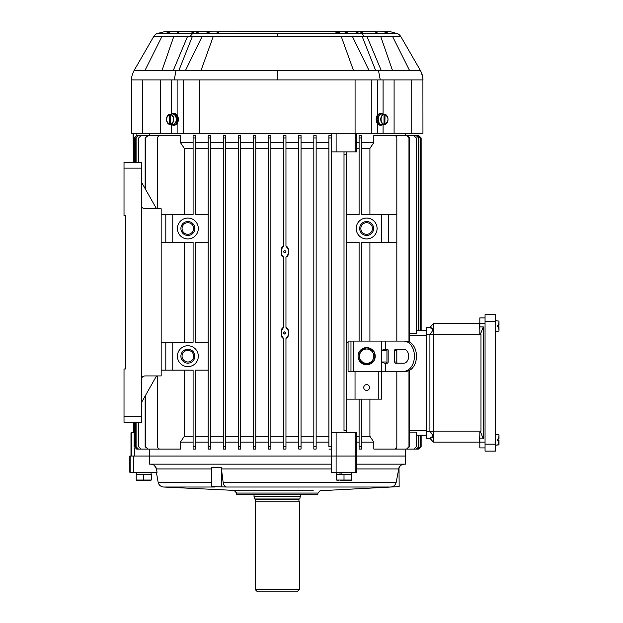 <?xml version="1.0" encoding="UTF-8"?>
<svg xmlns="http://www.w3.org/2000/svg" width="623" height="623" viewBox="0 0 623 623"><rect width="100%" height="100%" fill="white"/><g stroke="black" fill="none" stroke-linecap="round" stroke-linejoin="round"><path stroke-width="0.93" d="M223.112 482.233L221.282 467.554L211.47 467.554L211.353 486.594L226.538 487.022C224.724 486.703 223.579 485.107 223.112 482.233L396.212 482.233L399.016 467.554L399.148 486.594L399.016 467.554M157.058 472.281L156.466 468.948L157.058 472.281L133.61 472.281L133.61 456.028L405.534 456.028L356.777 456.028L356.777 472.281L355.133 472.281L355.149 432.814L356.777 432.814L356.777 456.028M150.719 464.151C153.788 464.369 155.703 465.973 156.466 468.948L154.481 465.521M226.538 487.022L390.746 487.022C393.666 486.703 395.488 485.107 396.212 482.233M133.61 472.281L129.825 472.281L129.825 456.028L133.61 456.028M134.77 448.319L134.77 456.028L149.613 456.028L149.613 464.151L331.234 464.151M356.777 464.151L405.534 464.151L405.534 449.066L418.812 449.066L421.132 446.738L418.749 449.066L405.254 449.066M236.623 493.058L236.623 494.335L317.886 494.335L317.886 493.058L236.623 493.058L234.427 490.737L313.244 490.737M390.746 487.022L399.008 486.594M211.376 482.233L158.141 482.233C158.834 485.083 160.641 486.68 163.553 487.022L214.476 487.022L211.353 486.594M355.133 472.281L331.234 472.281L331.234 135.627L328.913 135.627L328.913 137.948L328.913 135.627L331.234 135.627L331.234 133.306M221.282 467.554L221.406 486.594M485.052 442.096L433.39 442.096L433.39 431.108L429.909 431.357L429.909 334.426L426.428 334.426L426.428 327.464L429.909 327.464C433.538 327.947 433.538 330.268 429.909 334.426L433.39 334.676L433.39 431.108L480.987 431.108L480.987 334.676L433.39 334.676L433.39 323.687L479.827 323.687L479.827 326.911L483.308 326.911L483.308 438.872L479.827 438.872L479.827 447.906L485.052 447.906L479.827 447.906M485.052 323.687L479.827 323.687L479.827 317.886L485.052 317.886M480.987 334.676L480.598 333.694L479.827 333.694L479.827 326.911M480.598 333.694L483.308 326.911M480.987 431.108L480.598 432.089L483.308 438.872M433.39 323.687L429.909 327.464L432.759 329.52M426.428 334.426L426.428 438.327L429.909 438.327L432.759 436.264M480.598 432.089L479.827 432.089L479.827 438.872M426.428 431.357L429.909 431.357C433.538 435.516 433.538 437.837 429.909 438.327L433.39 442.096M498.984 326.709L498.984 330.906L498.984 326.709L497.59 326.709L498.984 326.709M497.59 325.315L498.984 325.315L497.59 325.315L497.59 326.709L498.766 326.709L497.59 326.709M498.984 325.315L498.984 321.118L498.984 325.315M479.827 323.111L479.243 323.111L479.243 328.913L479.827 328.913M498.984 439.083L498.984 434.885L498.984 439.083L497.59 439.083L498.984 439.083M497.59 440.469L498.984 440.469L498.984 444.666L498.984 440.469L497.59 440.469L498.984 440.469L497.59 440.469L497.59 439.083L498.766 439.083L497.59 439.083M479.243 442.68L479.827 442.68L479.243 442.68L479.243 436.871L479.827 436.871M495.495 321.655L495.495 314.693L485.052 314.693L485.052 451.091L495.495 451.091L495.495 321.655L485.052 321.655M485.052 451.091L495.495 451.091M403.759 371.285L405.807 371.285A15.092 10.669 -90 0 0 416.476 356.192A15.092 10.669 -90 0 0 405.807 341.1L403.759 341.1A15.092 10.669 90 0 1 414.427 356.192A15.092 10.669 90 0 1 403.759 371.285L348.07 371.285L348.07 341.1L350.967 341.1L350.967 371.285M403.759 341.1L350.967 341.1M381.735 350.391L384.282 349.23L387.335 349.23A1.16 0.818 -90 0 1 388.16 350.391L388.16 361.994A1.16 0.818 -90 0 1 387.335 363.162L384.282 363.162L381.735 361.994L381.735 350.391L385.98 350.391L386.805 349.23M397.599 363.162A1.16 0.818 90 0 1 396.781 361.994L394.725 361.994A1.16 0.818 -90 0 0 395.543 363.162L403.759 363.162A6.962 4.922 -90 0 0 408.68 356.192A6.962 4.922 -90 0 0 403.759 349.23L395.543 349.23A1.16 0.818 -90 0 0 394.725 350.391L396.781 350.391A1.16 0.818 90 0 1 397.599 349.23M394.725 361.994L394.725 350.391M386.805 363.162L385.98 361.994L381.735 361.994M396.781 361.994L396.781 350.391M386.953 363.162L386.953 349.23M359.097 360.281A8.582 8.582 0 0 1 359.097 352.104M359.331 351.699A8.582 8.582 0 0 1 366.41 347.618M366.877 347.618A8.582 8.582 0 0 1 373.956 351.699M374.189 352.104A8.582 8.582 0 0 1 374.189 360.281M373.956 360.686A8.582 8.582 0 0 1 366.877 364.774M366.41 364.774A8.582 8.582 0 0 1 359.331 360.686M366.643 364.907L359.097 360.553L359.097 351.839L366.643 347.478L374.189 351.839L374.189 360.553L366.643 364.907M373.808 356.192A7.172 7.172 0 0 0 364.782 349.269A7.172 7.172 0 0 0 360.437 359.775A7.172 7.172 0 0 0 373.808 356.192M340.267 480.754L351.473 480.754L340.267 480.754M336.459 480.037L336.459 474.601L351.551 474.601L351.551 480.037L336.459 480.037L338.725 480.598M344.005 474.601L344.005 480.037M341.279 474.601L340.898 472.281M339.831 472.281L340.174 474.601M149.037 480.754L136.281 480.754L149.037 480.754M151.303 480.037L151.303 474.601L136.211 474.601L136.211 480.037L151.303 480.037L149.037 480.598M143.757 474.601L143.757 480.037M208.183 449.066L210.504 449.066L208.183 449.066L208.183 135.627L210.504 135.627L210.504 137.948L208.183 137.948M208.183 447.088L208.183 137.348M195.412 442.096L208.183 442.096M157.681 375.926L157.681 446.738A2.321 2.321 0 0 0 160.01 449.066L180.452 449.066L180.452 442.096L193.091 442.096M331.234 456.028L149.613 456.028L149.613 449.066M331.234 446.738L328.913 446.738L328.913 137.948L331.234 137.948M316.141 447.135L316.141 442.096L328.913 442.096M316.141 449.066L313.821 449.066L313.821 446.738L313.821 449.066L316.141 449.066L316.141 135.627L313.821 135.627L313.821 137.948L313.821 135.627M301.049 442.096L313.821 442.096M298.729 449.066L301.049 449.066L301.049 446.738L298.729 446.738L298.729 449.066L298.729 135.627L298.729 137.948L301.049 137.948L301.049 135.627L298.729 135.627M285.957 442.096L298.729 442.096M283.636 449.066L285.957 449.066L285.957 446.738L283.636 446.738L283.636 449.066L283.636 338.585L281.316 335.299L281.316 330.657L283.636 327.371L283.636 257.322L281.316 254.036L281.316 249.395L283.636 246.108L283.636 135.627L283.636 137.948L285.957 137.948L285.957 135.627L283.636 135.627M270.873 442.096L283.636 442.096M268.544 446.738L270.873 446.738L270.873 449.066L268.544 449.066L268.544 135.627L270.873 135.627L270.873 137.948L268.544 137.948M255.78 442.096L268.544 442.096M253.46 446.738L255.78 446.738L255.78 449.066L253.46 449.066L253.46 135.627L255.78 135.627L255.78 137.948L253.46 137.948M240.688 442.096L253.46 442.096M238.368 449.066L238.368 446.738L240.688 446.738L240.688 449.066L238.368 449.066L240.688 449.066L240.688 137.948L238.368 137.948L238.368 135.627L240.688 135.627L238.368 135.627M225.596 442.096L238.368 442.096L238.368 447.135M223.275 449.066L223.275 446.738L225.596 446.738L225.596 449.066L223.275 449.066L225.596 449.066L225.596 137.948L223.275 137.948L223.275 135.627L225.596 135.627L225.596 137.948L225.596 135.627M210.504 442.096L223.275 442.096L223.275 447.112M208.183 446.738L210.504 446.738L210.504 449.066L210.504 135.627M210.504 436.295L223.275 436.295L223.275 148.399L210.504 148.399M195.412 436.295L208.183 436.295M210.504 142.597L223.275 142.597L223.275 148.399M223.275 137.34L223.275 142.597M225.596 142.597L238.368 142.597L238.368 436.295L225.596 436.295M238.368 137.333L238.368 142.597M240.688 135.627L240.688 137.948L240.688 135.627M240.688 142.597L253.46 142.597M255.78 142.597L268.544 142.597M270.873 142.597L283.636 142.597M285.957 142.597L298.729 142.597M301.049 142.597L313.821 142.597M328.913 142.597L316.141 142.597L316.141 137.333M149.613 135.627L149.613 133.306M184.33 214.569L184.33 148.399L180.452 142.597L180.452 135.627L160.01 135.627A2.321 2.321 0 0 0 157.681 137.948L157.681 208.76M180.452 142.597L193.091 142.597M195.412 142.597L208.183 142.597M195.412 148.399L208.183 148.399M366.643 218.05A10.451 10.451 0 0 1 375.692 233.718A10.451 10.451 0 0 1 357.594 233.718A10.451 10.451 0 0 1 366.643 218.05M355.344 371.285A2.321 2.321 0 0 0 355.032 372.445L355.032 399.148L346.326 399.148M381.735 371.285L381.735 399.148L378.247 399.148L378.247 372.445A2.321 2.321 0 0 0 377.935 371.285M361.418 341.1L361.418 242.425L381.735 242.425L381.735 214.569L361.418 214.569L361.418 135.627L359.097 135.627L359.097 137.948L361.418 137.948M346.326 214.569L359.097 214.569L359.097 137.948M359.097 341.1L359.097 242.425L346.326 242.425M348.07 342.261L346.326 342.261M366.643 221.531A6.962 6.962 0 0 1 372.671 231.982A6.962 6.962 0 0 1 360.608 231.982A6.962 6.962 0 0 1 366.643 221.531M366.643 222.691A5.802 5.802 0 0 1 371.666 231.398A5.802 5.802 0 0 1 361.613 231.398A5.802 5.802 0 0 1 366.643 222.691M359.097 446.738L359.097 449.066L361.418 449.066L361.418 446.738L359.097 446.738L359.097 399.148L378.247 399.148M361.418 446.738L361.418 399.148M187.866 349.23A6.962 6.962 0 0 1 193.901 359.673A6.962 6.962 0 0 1 181.838 359.673A6.962 6.962 0 0 1 187.866 349.23M187.866 350.391A5.802 5.802 0 0 1 192.896 359.097A5.802 5.802 0 0 1 182.843 359.097A5.802 5.802 0 0 1 187.866 350.391M195.412 446.738L195.412 449.066L193.091 449.066L193.091 446.738L195.412 446.738L195.412 370.124L208.183 370.124M208.183 242.425L195.412 242.425L195.412 342.261L208.183 342.261M193.091 446.738L193.091 370.124L172.773 370.124L172.773 342.261L193.091 342.261L193.091 242.425L172.773 242.425L172.773 214.569L193.091 214.569L193.091 135.627L195.412 135.627L195.412 214.569L208.183 214.569M187.866 218.05A10.451 10.451 0 0 1 196.915 233.718A10.451 10.451 0 0 1 178.817 233.718A10.451 10.451 0 0 1 187.866 218.05M187.866 345.749A10.451 10.451 0 0 1 196.915 361.418A10.451 10.451 0 0 1 178.817 361.418A10.451 10.451 0 0 1 187.866 345.749M369.914 242.425L369.914 341.1M361.418 148.399L369.914 148.399L369.914 214.569M356.777 148.399L359.097 148.399M180.452 442.096L184.33 436.295L184.33 370.124M184.33 436.295L193.091 436.295M184.33 342.261L184.33 242.425M331.234 447.112L331.234 432.814L346.326 432.814L346.326 151.88L344.005 151.88L344.005 154.2L344.005 151.88L356.777 151.88L356.777 133.306M169.16 135.627L147.55 135.627L145.151 137.948L148.157 135.627M169.16 449.066L148.157 449.066L145.759 446.738L145.759 394.974M145.759 189.711L145.759 137.948M406.578 135.627L408.976 137.948L409.576 137.948L407.177 135.627L385.894 135.627M408.976 137.948L408.976 341.786M408.976 370.599L408.976 446.738L406.578 449.066L385.894 449.066M369.914 148.399L373.808 142.597L373.808 135.627L394.499 135.627A2.321 2.321 0 0 1 396.828 137.948L396.828 341.1M369.914 399.148L369.914 436.295L373.808 442.096L373.808 449.066L394.499 449.066A2.321 2.321 0 0 0 396.828 446.738L396.828 371.285M286.821 246.56L285.957 246.108L285.957 137.948M285.957 446.738L285.957 338.585L288.285 335.299L288.285 330.657L285.957 327.371L285.957 257.322L288.285 254.036L288.285 249.395L285.957 246.108M284.68 331.825C286.292 332.511 286.331 333.282 284.804 334.138C283.34 333.445 283.301 332.666 284.68 331.825L284.68 331.825M284.68 250.563C286.292 251.248 286.331 252.019 284.804 252.876C283.34 252.183 283.301 251.412 284.68 250.563M361.418 436.295L369.914 436.295M361.418 442.096L373.808 442.096M356.777 442.096L359.097 442.096M421.132 446.738L421.132 435.134L426.428 435.134L416.67 435.134M416.67 330.657L426.428 330.657L421.132 330.657L421.132 137.948L418.812 135.627L405.534 135.627L405.534 133.306M416.405 332.176L416.514 331.654M416.234 137.948L413.867 135.627L416.234 137.948L416.234 333.679L409.576 333.679M409.576 432.105L416.234 432.105L416.312 432.977M416.67 446.738L416.234 432.105L416.234 446.738L413.867 449.066L416.234 446.738M416.405 433.608L416.514 434.13M285.957 148.399L298.729 148.399M288.153 248.437L287.943 247.892M287.647 247.386L287.265 246.934M286.821 256.878L287.265 256.497M287.647 256.045L287.943 255.539M288.153 254.986L288.285 254.036M288.153 329.699L287.943 329.146M287.647 328.648L287.265 328.196M286.821 327.823L285.957 327.371M286.821 338.133L287.265 337.759M287.647 337.308L287.943 336.802M288.153 336.249L288.285 335.299M285.957 436.295L298.729 436.295M240.688 148.399L253.46 148.399M240.688 436.295L253.46 436.295M346.326 430.493L344.005 430.493L344.005 154.2L346.326 154.2M316.141 148.399L328.913 148.399M316.141 436.295L328.913 436.295M225.596 148.399L238.368 148.399M356.777 436.295L359.097 436.295M301.049 148.399L313.821 148.399M301.049 436.295L313.821 436.295M270.873 148.399L283.636 148.399M270.873 436.295L283.636 436.295M281.448 336.256L281.658 336.802M281.954 337.308L282.336 337.759M282.78 338.133L283.636 338.585M282.78 327.815L282.336 328.196M281.954 328.64L281.658 329.146M281.448 329.699L281.316 330.657M281.448 254.994L281.658 255.539M281.954 256.045L282.336 256.497M282.78 256.878L283.636 257.322M282.78 246.552L282.336 246.934M281.954 247.386L281.658 247.892M281.448 248.437L281.316 249.395M255.78 148.399L268.544 148.399M255.78 436.295L268.544 436.295M184.33 148.399L193.091 148.399M134.147 432.814L130.986 432.814L130.986 456.028M346.326 432.814L355.149 432.814M255.78 449.066L255.78 135.627M270.873 449.066L270.873 135.627M151.202 449.066L136.671 449.066L134.342 446.738L134.342 422.363M134.342 446.738L136.671 449.066M134.342 162.33L134.342 137.948L136.671 135.627L134.342 137.948M134.147 446.738L134.147 422.363M134.147 162.33L134.147 137.948M151.202 135.627L136.671 135.627M316.141 446.738L313.821 446.738L313.821 137.948L316.141 137.948M155.018 449.066L138.423 449.066L136.079 446.738L136.079 422.363M136.079 446.738L138.423 449.066M136.079 162.33L136.079 137.948L138.423 135.627L136.079 137.948M135.759 446.738L135.759 422.363M135.759 162.33L135.759 137.948M155.018 135.627L138.423 135.627M145.759 446.738L145.151 446.738L148.157 449.066M145.151 446.738L145.151 396.041M145.151 188.652L145.151 137.948M160.89 449.066L141.047 449.066L138.68 446.738L138.68 422.363M138.68 446.738L141.047 449.066M138.68 162.33L138.68 137.948L141.047 135.627L138.68 137.948M138.22 446.738L138.22 422.363M138.22 162.33L138.22 137.948M160.89 135.627L141.047 135.627M223.275 446.738L223.275 137.948M331.234 137.34L331.234 151.88L344.005 151.88M328.913 449.066L331.234 449.066M238.368 446.738L238.368 137.948M301.049 446.738L301.049 137.948M133.447 432.814L133.447 422.363M133.447 162.33L133.447 151.88M133.384 432.814L133.384 422.363M133.384 162.33L133.073 133.306M413.867 449.066L394.538 449.066M416.67 137.948L416.67 331.125M413.867 135.627L394.538 135.627M418.812 135.627L421.07 137.948L421.07 330.657M418.749 135.627L405.254 135.627M418.633 137.948L416.289 135.627L418.633 137.948L418.633 330.657M416.289 135.627L399.943 135.627M418.944 137.948L418.944 330.657M420.245 137.948L417.908 135.627L420.245 137.948L420.245 330.657M417.908 135.627L403.463 135.627M420.424 137.948L420.424 330.657M421.07 435.134L421.07 446.738M418.944 435.134L418.944 446.738L416.289 449.066L399.943 449.066M418.633 435.134L418.633 446.738M416.289 449.066L418.944 446.738M420.424 435.134L420.424 446.738L417.908 449.066L403.463 449.066M420.245 435.134L420.245 446.738M417.908 449.066L420.424 446.738M409.576 137.948L409.576 342.074M409.576 370.311L409.576 446.738L408.976 446.738M406.578 449.066L409.576 446.738M396.828 362.384L396.828 350.001M356.777 142.597L359.097 142.597M134.147 151.88L133.392 151.88L133.392 133.306M361.418 142.597L373.808 142.597M381.735 214.569L388.697 214.569L388.697 242.425L381.735 242.425M396.828 214.569L388.697 214.569M396.828 242.425L388.697 242.425M355.032 399.148L359.097 399.148M161.17 214.569L172.773 214.569M172.773 242.425L165.811 242.425L165.811 214.569M161.17 242.425L165.811 242.425M161.17 342.261L172.773 342.261M172.773 370.124L165.811 370.124L165.811 342.261M161.17 370.124L165.811 370.124M187.866 221.531A6.962 6.962 0 0 1 193.901 231.982A6.962 6.962 0 0 1 181.838 231.982A6.962 6.962 0 0 1 187.866 221.531M187.866 222.691A5.802 5.802 0 0 1 192.896 231.398A5.802 5.802 0 0 1 182.843 231.398A5.802 5.802 0 0 1 187.866 222.691M366.643 384.632A2.905 2.905 0 0 1 369.151 388.986A2.905 2.905 0 0 1 364.128 388.986A2.905 2.905 0 0 1 366.643 384.632M125.76 368.964L125.76 215.729L125.76 368.964L124.016 368.964L124.016 416.561L141.429 416.561L141.429 205.279C141.647 207.389 142.807 208.549 144.918 208.76L161.17 208.76L161.17 375.926L144.918 375.926C142.807 376.136 141.647 377.297 141.429 379.415M141.429 416.561L141.429 422.363L124.016 422.363L124.016 416.561M141.429 168.132L124.016 168.132L124.016 162.33L141.429 162.33L141.429 205.279M124.016 168.132L124.016 215.729L125.76 215.729M156.521 375.926L141.429 402.629M156.521 208.76L141.429 182.064M255.196 589.529L257.517 591.85L296.992 591.85L299.313 589.529L299.313 501.881L255.196 501.881L255.196 589.529L299.313 589.529M255.196 501.881L255.78 499.716L298.729 499.716L299.313 501.881M300.473 496.656L254.036 496.656L254.659 498.984L299.85 498.984L300.473 494.335M384.874 124.452L385.022 114.531L384.033 114.196A5.225 3.699 90 0 0 383.869 114.173A5.225 3.699 90 0 0 383.052 114.196L384.033 114.531L384.033 124.218L383.052 124.553A5.225 3.699 90 0 0 383.869 124.584A5.225 3.699 90 0 0 384.033 124.553L385.022 124.218A4.891 3.458 90 0 0 387.989 119.375A4.891 3.458 90 0 0 385.022 114.531L384.874 114.297M382.584 114.017A5.412 3.824 90 0 0 382.397 113.986A5.412 3.824 90 0 0 378.239 119.375A5.412 3.824 90 0 0 382.397 124.764L383.869 124.584M384.033 124.553L384.033 124.218A4.891 3.458 90 0 1 381.066 119.375A4.891 3.458 90 0 1 384.033 114.531L384.033 114.196M379.415 115.473A4.556 3.224 90 0 0 377.873 118.993L378.247 118.993M378.247 119.663L377.873 119.756A4.556 3.224 90 0 0 379.415 123.276M382.662 124.732A5.802 4.104 -90 0 1 381.081 125.184A5.802 4.104 -90 0 1 376.977 119.375A5.802 4.104 -90 0 1 381.081 113.573A5.802 4.104 -90 0 1 382.662 114.017M381.081 113.573L380.256 113.573A5.802 4.104 90 0 0 376.152 119.375A5.802 4.104 90 0 0 380.256 125.184L381.081 125.184M171.847 114.017A5.802 4.104 90 0 1 173.428 113.573A5.802 4.104 90 0 1 177.532 119.375A5.802 4.104 90 0 1 173.428 125.184A5.802 4.104 90 0 1 171.847 124.732M173.428 125.184L174.253 125.184A5.802 4.104 -90 0 0 178.357 119.375A5.802 4.104 -90 0 0 174.253 113.573L173.428 113.573M175.094 123.276A4.556 3.224 -90 0 0 175.094 115.473M170.476 114.196L170.476 114.531A4.891 3.458 -90 0 1 173.443 119.375A4.891 3.458 -90 0 1 170.476 124.218L170.476 114.531L171.457 114.196A5.225 3.699 -90 0 0 170.64 114.173A5.225 3.699 -90 0 0 170.476 114.196L169.487 114.531L169.487 124.218L170.476 124.553A5.225 3.699 -90 0 0 170.64 124.584A5.225 3.699 -90 0 0 171.457 124.553L170.476 124.553M170.64 124.584L172.112 124.764A5.412 3.824 -90 0 0 176.247 119.982A5.412 3.824 -90 0 0 172.96 114.017A5.412 3.824 -90 0 0 172.112 113.986L170.64 114.173M169.635 114.297L169.487 114.531A4.891 3.458 -90 0 0 166.52 119.375A4.891 3.458 -90 0 0 169.487 124.218L169.635 124.452M422.9 78.654L422.947 133.306L131.562 133.306L131.562 79.915L174.238 79.915L176.021 70.516L134.085 70.516C132.24 74.176 131.398 77.314 131.562 79.915L131.578 79.121M162.377 33.362L157.892 33.362C156.537 33.517 155.127 34.6 153.663 36.601L134.085 70.516M180.795 31.275L166.621 31.15L157.892 33.362L176.239 33.362L180.795 31.275L201.221 31.15L196.198 31.275L190.552 33.362L176.239 33.362M208.814 79.915L199.765 79.915M422.947 79.915L380.271 79.915L378.488 70.516L420.424 70.516C422.269 74.176 423.11 77.314 422.947 79.915M380.778 31.15L388.845 31.275L397.591 33.697M400.846 36.601L364.65 36.601L361.659 33.362L396.617 33.362C398.081 33.619 399.491 34.701 400.846 36.601L420.424 70.516M336.046 32.264L339.59 32.225M153.663 36.601L189.859 36.601L192.85 33.362L190.552 33.362M161.879 36.601L144.941 70.516M161.996 70.516L173.747 36.601M192.85 33.362L277.251 33.362L277.251 36.601L189.859 36.601M176.021 70.516L277.251 70.516L277.251 79.915L177.127 79.915L177.127 115.232M277.251 79.915L380.271 79.915M213.222 36.601L201.003 70.516M185.459 70.516L202.031 36.601M178.342 118.9L178.342 119.85M410.619 79.915L403.961 79.915M392.63 36.601L409.568 70.516M392.513 70.516L380.762 36.601M361.659 33.362L277.251 33.362M277.251 36.601L364.65 36.601M378.488 70.516L277.251 70.516M341.287 36.601L353.506 70.516M369.042 70.516L352.478 36.601M376.167 118.9L376.167 119.85M221.562 468.948L331.234 468.948M356.777 468.948L398.58 468.948M156.466 468.948L211.462 468.948M241.265 490.737L163.553 487.022M336.109 472.281L336.116 432.814M130.129 472.281L130.129 456.028M498.984 330.906L498.766 326.709M498.766 325.315L498.984 321.118L495.495 320.604M498.766 434.652L495.495 434.363L498.984 434.885L498.766 439.083M498.766 440.469L498.766 444.9L495.495 445.188L498.984 444.666M485.052 444.129L495.495 444.129M385.754 349.23L385.754 341.1M385.754 371.285L385.754 363.162M381.65 371.285L381.65 341.1M353.288 371.285L353.288 341.1M195.412 137.948L193.091 137.948M426.428 335.299L409.576 335.299M409.576 430.493L426.428 430.493M131.297 432.814L131.297 456.028M355.149 133.306L355.149 151.88M133.392 140.268L133.392 151.88M136.865 133.306L136.865 135.627M336.116 151.88L336.116 133.306M255.78 499.716L298.729 499.56L299.313 498.984M384.889 114.305A5.124 3.621 -90 0 1 388.004 119.375A5.124 3.621 -90 0 1 384.889 124.452C389.001 121.064 389.001 117.685 384.882 114.305M383.885 124.452A5.124 3.621 -90 0 1 380.754 119.375A5.124 3.621 -90 0 1 383.885 114.297M170.624 114.297A5.124 3.621 90 0 1 173.755 119.375A5.124 3.621 90 0 1 170.624 124.452M169.62 124.452A5.124 3.621 90 0 1 166.505 119.375A5.124 3.621 90 0 1 169.62 114.305C165.508 117.685 165.508 121.064 169.627 124.452M142.776 79.915L142.776 133.306M411.733 79.915L411.733 133.306M171.426 124.678L171.426 133.306M177.127 123.518L177.127 133.306M171.426 79.915L171.426 114.071M177.127 79.915L174.238 79.915M173.256 70.516L187.476 36.601M176.979 31.15L165.663 31.275M172.353 31.275L165.562 33.362M160.415 79.915L160.415 133.306M195.217 33.362L200.559 31.275L212.926 31.15M178.856 70.516L192.312 36.601M199.438 79.915L199.438 133.306M355.071 79.915L355.071 133.306M221.36 31.158L333.726 31.275L338.632 33.362M220.783 31.275L215.877 33.362M205.543 33.362L211.976 31.275M183.24 79.915L183.24 133.306M377.382 123.518L377.382 133.306M383.083 124.678L383.083 133.306M377.382 79.915L377.382 115.232M383.083 79.915L383.083 114.071M363.957 33.362L358.311 31.275L353.288 31.15L373.714 31.275L357.618 31.15M381.253 70.516L367.033 36.601M381.354 31.158L388.845 31.275M382.156 31.275L388.947 33.362M378.27 33.362L373.714 31.275M394.094 79.915L394.094 133.306M359.292 33.362L353.95 31.275L333.726 31.275M375.653 70.516L362.197 36.601M348.966 33.362L342.533 31.275M371.269 79.915L371.269 133.306M158.141 482.233L156.381 472.281M399.148 467.554C400.239 465.389 402.006 464.26 404.428 464.151M317.886 493.058L320.082 490.737L399.148 486.594M498.766 331.132L495.495 331.42M336.7 472.281L336.7 474.601M351.31 472.281L351.31 474.601M136.445 472.281L136.445 474.601M151.062 472.281L151.062 474.601M255.78 499.56L255.196 498.984M254.036 496.656L254.036 494.335M383.869 114.173L382.397 113.986M154.154 35.861L153.858 36.29M132.185 75.079L132.084 75.484M179.416 31.15L180.351 31.15M213.65 31.15L214.647 31.15M215.324 31.15L215.955 31.15M218.517 31.15L219.195 31.15M219.95 31.15L333.118 31.15M421.397 72.447L422.892 78.506M333.445 31.15L333.998 31.15M334.559 31.15L335.984 31.15M338.554 31.15L339.675 31.15M339.862 31.15L340.29 31.15M181.348 31.15L196.891 31.15M221.391 31.15L201.221 31.15M381.315 31.15L373.154 31.15M341.739 31.15L353.288 31.15"/></g></svg>
